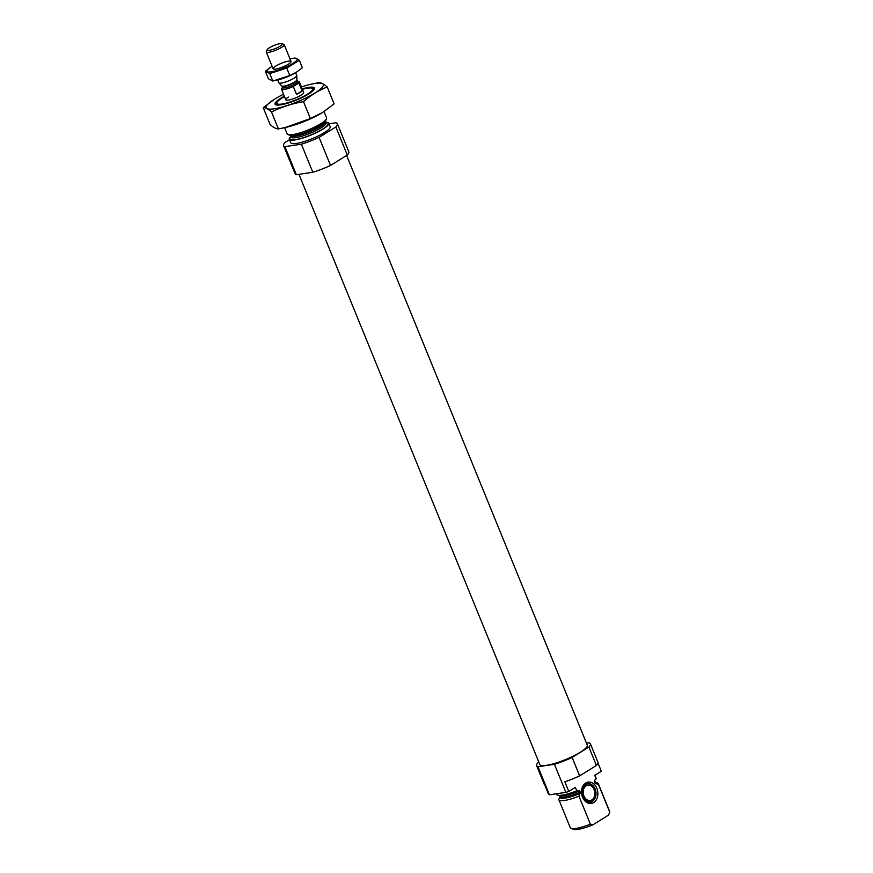 <?xml version="1.0" encoding="UTF-8"?>
<svg xmlns="http://www.w3.org/2000/svg" width="873" height="873" viewBox="0 0 873 873"><rect width="100%" height="100%" fill="white"/><g stroke="black" fill="none" stroke-linecap="round" stroke-linejoin="round"><path stroke-width="1.31" d="M556.45 793.764L556.712 794.408A21.279 4.31 157.8 0 0 576.791 790.862L575.362 787.359L568.77 791.44A29.016 5.882 157.8 0 1 565.89 792.357L549.433 794.801A29.016 5.882 157.8 0 1 548.637 794.441L544.697 784.783A29.016 5.882 157.8 0 1 544.174 784.172L536.666 765.752A29.016 5.882 157.8 0 1 538.15 762.511L538.827 762.096M597.983 763.046L601.333 771.274L594.742 775.355L596.172 778.869A21.279 4.31 157.8 0 0 596.117 778.323L594.873 775.279M586.503 743.218L589.089 742.836A29.016 5.882 157.8 0 1 590.399 743.818A29.016 5.882 157.8 0 1 588.915 747.059L596.423 765.479L579.639 775.868A29.016 5.882 157.8 0 1 564.831 781.793L568.77 791.44M588.915 747.059L572.131 757.448L579.639 775.868M590.399 743.818L597.918 762.238A29.016 5.882 157.8 0 1 596.423 765.479M572.131 757.448A29.016 5.882 157.8 0 1 554.431 764.29L565.89 792.357M554.431 764.29L537.975 766.745L549.433 794.801M537.975 766.745A29.016 5.882 157.8 0 1 536.666 765.752M576.791 790.862L577.74 790.305M594.557 780.342L594.633 780.571A19.053 3.863 157.8 0 1 594.437 781.706L594.557 780.342L596.172 778.869M577.457 790.447L579.683 790.829L580.229 792.182L578.974 796.209A21.279 4.31 157.8 0 1 558.895 799.755A21.279 4.31 157.8 0 1 558.84 799.21L559.997 796.482M594.437 781.706L595.888 783.725L598.354 784.216L609.78 812.196A21.279 4.31 157.8 0 0 609.725 811.65L598.311 783.67A21.279 4.31 157.8 0 1 598.354 784.216M580.13 793.481A19.512 3.961 157.8 0 1 559.942 796.613L559.964 796.558M594.633 780.571L595.31 782.132L597.536 783.016A21.279 4.31 157.8 0 1 598.311 783.67M578.974 796.209L590.399 824.188A21.279 4.31 157.8 0 1 571.073 828.39A21.279 4.31 157.8 0 1 570.309 827.735L558.895 799.755M590.399 824.188L593.094 824.712A19.348 3.929 157.8 0 1 573.517 829.35L571.073 828.39M593.094 824.712L608.568 815.044A19.348 3.929 157.8 0 1 608.503 815.175L609.78 812.196M346.636 155.459L587.267 745.106A25.633 5.194 157.8 0 1 565.497 759.597A25.633 5.194 157.8 0 1 539.798 764.475L298.97 174.338M302.407 89.308A19.348 3.929 157.8 0 1 311.945 88.206A19.348 3.929 157.8 0 1 296.209 99.74A19.348 3.929 157.8 0 1 276.894 102.512A19.348 3.929 157.8 0 1 282.143 97.983A19.348 3.929 157.8 0 1 284.489 96.619M297.562 81.527A9.668 1.964 157.8 0 1 299.395 81.931L303.684 92.462A9.668 1.964 157.8 0 1 295.467 97.929A9.668 1.964 157.8 0 1 285.777 99.762A9.668 1.964 157.8 0 1 288.439 97.045M324.025 111.569L326.567 117.8A21.279 4.31 157.8 0 1 326.48 118.804A21.279 4.31 157.8 0 1 308.496 129.837A21.279 4.31 157.8 0 1 287.926 134.54A21.279 4.31 157.8 0 1 287.162 133.885L284.62 127.665M325.967 122.22A21.279 4.31 157.8 0 1 328.75 123.148A21.279 4.31 157.8 0 1 310.679 135.195A21.279 4.31 157.8 0 1 289.345 139.233A21.279 4.31 157.8 0 1 290.676 136.614M328.75 123.148L330.18 126.661A21.279 4.31 157.8 0 1 312.108 138.698A21.279 4.31 157.8 0 1 290.774 142.746L289.345 139.233M329.012 123.791L336.04 122.755A29.016 5.882 157.8 0 1 337.349 123.737L348.807 151.804A29.016 5.882 157.8 0 1 347.312 155.045L335.854 126.978L319.071 137.367A29.016 5.882 157.8 0 1 301.381 144.198L284.925 146.653A29.016 5.882 157.8 0 1 283.605 145.671A29.016 5.882 157.8 0 1 285.1 142.43L289.53 139.691M347.312 155.045L330.529 165.434L319.071 137.367M330.529 165.434A29.016 5.882 157.8 0 1 312.829 172.265L301.381 144.198M312.829 172.265L296.373 174.72L284.925 146.653M296.373 174.72A29.016 5.882 157.8 0 1 295.063 173.738L283.605 145.671M337.349 123.737A29.016 5.882 157.8 0 1 335.854 126.978M593.695 802.538A10.792 8.13 81.5 0 0 595.899 786.431A10.792 8.13 81.5 0 0 583.197 785.547A10.792 8.13 81.5 0 0 585.576 801.556A10.792 8.13 81.5 0 0 593.695 802.538M594.426 799.166A9.668 7.29 -98.5 0 1 594.284 799.406A9.668 7.29 -98.5 0 1 592.025 801.72A9.668 7.29 -98.5 0 1 585.161 801.163M582.902 786.038A9.668 7.29 -98.5 0 1 584.866 784.172A9.668 7.29 -98.5 0 1 592.145 785.056A9.668 7.29 -98.5 0 1 592.352 785.242M585.707 784.587A9.112 6.864 -98.5 0 1 592.56 785.416A9.112 6.864 -98.5 0 1 594.578 798.948A9.112 6.864 -98.5 0 1 583.841 798.195A9.112 6.864 -98.5 0 1 585.707 784.587M586.209 785.831A7.737 5.827 -98.5 0 1 587.933 785.198A7.737 5.827 -98.5 0 1 594.84 791.997A7.737 5.827 -98.5 0 1 590.213 800.508A7.737 5.827 -98.5 0 1 583.557 794.899A7.737 5.827 -98.5 0 1 586.209 785.831M301.447 86.951A30.861 6.253 157.8 0 1 311.039 84.234A30.861 6.253 157.8 0 1 316.659 91.927A30.861 6.253 157.8 0 1 274.253 108.787A30.861 6.253 157.8 0 1 274.777 99.031A30.861 6.253 157.8 0 1 283.529 94.262M302.233 88.893A21.279 4.31 157.8 0 1 314.345 89.068A21.279 4.31 157.8 0 1 301.043 98.06A21.279 4.31 157.8 0 1 280.615 104.847A21.279 4.31 157.8 0 1 275.792 104.804A21.279 4.31 157.8 0 1 284.325 96.205M274.777 99.031L263.22 107.641C265.359 107.554 268.12 108.994 271.503 111.973C281.543 106.997 292.204 103.549 303.488 101.639C310.668 95.277 318.58 90.388 327.2 86.962C323.818 83.983 321.068 82.531 318.929 82.619L311.039 84.234M303.488 101.639L310.395 118.564L285.111 127.545L278.411 128.898C276.272 128.986 273.511 127.534 270.128 124.555L263.22 107.641M327.2 86.962L334.108 103.876L322.617 112.453L310.395 118.564M271.503 111.973L278.411 128.898M322.694 112.41A30.861 6.253 157.8 0 1 322.563 112.486A30.861 6.253 157.8 0 1 286.3 127.283L285.111 127.556M299.395 81.931A9.668 1.964 157.8 0 1 298.893 83.011L293.295 86.471A9.668 1.964 157.8 0 1 281.477 89.242A9.668 1.964 157.8 0 1 281.979 88.162L282.536 87.813M296.525 94.371A9.668 1.964 -22.2 0 0 299.952 92.538A9.668 1.964 -22.2 0 0 302.113 90.901L296.525 94.371L293.295 86.471M298.893 83.011L302.113 90.901M280.015 46.204A8.195 1.659 157.8 0 1 271.307 49.914A8.195 1.659 157.8 0 1 267.138 49.706A8.195 1.659 157.8 0 1 274.057 45.461A8.195 1.659 157.8 0 1 281.979 43.65A8.195 1.659 157.8 0 1 280.015 46.204M281.979 43.65L283.845 44.392A9.668 1.964 157.8 0 1 284.194 44.687A9.668 1.964 157.8 0 1 281.532 47.404A9.668 1.964 157.8 0 1 272.103 51.54A9.668 1.964 157.8 0 1 266.276 51.998A9.668 1.964 157.8 0 1 266.32 51.54L267.138 49.706M295.631 72.71L296.744 75.449A9.668 1.964 157.8 0 1 296.776 75.591A9.668 1.964 157.8 0 1 294.081 78.166A9.668 1.964 157.8 0 1 284.969 82.204A9.668 1.964 157.8 0 1 278.913 82.88A9.668 1.964 157.8 0 1 278.836 82.76L277.712 80.021M276.621 80.272A16.347 3.317 -22.2 0 0 277.025 80.185A16.347 3.317 -22.2 0 0 296.242 72.35A16.347 3.317 -22.2 0 0 296.307 72.306M299.341 60.27L302.396 67.756L296.285 72.306L289.792 75.558L272.802 81.047L268.404 78.745L265.348 71.259L269.746 73.561L286.737 68.072L299.341 60.27L294.943 57.967L290.72 58.829A16.347 3.317 -22.2 0 0 290.032 58.993M289.792 75.558L286.737 68.072M272.114 66.304A16.347 3.317 -22.2 0 0 271.514 66.664L265.348 71.259M272.802 81.047L269.746 73.561M288.505 61.154A9.668 1.964 -22.2 0 0 277.516 65.082A9.668 1.964 -22.2 0 0 273.478 69.076A9.668 1.964 -22.2 0 0 282.83 66.937A9.668 1.964 -22.2 0 0 291.004 61.918A9.668 1.964 -22.2 0 0 288.505 61.154M271.514 66.664A16.347 3.317 -22.2 0 0 271.197 71.837A16.347 3.317 -22.2 0 0 292.695 63.554A16.347 3.317 -22.2 0 0 292.935 58.404A16.347 3.317 -22.2 0 0 290.72 58.829M579.683 790.829A19.053 3.863 157.8 0 1 559.648 795.347M580.229 792.182A19.053 3.863 157.8 0 1 559.899 796.318L559.942 796.623M595.19 781.913A19.053 3.863 157.8 0 1 594.982 783.048M595.353 782.153A19.512 3.961 157.8 0 1 595.888 783.725M326.48 118.804L325.498 120.998A19.512 3.961 157.8 0 1 309.009 131.114A19.512 3.961 157.8 0 1 290.152 135.424L287.926 134.54M325.531 120.932L325.574 121.238A19.053 3.863 157.8 0 1 309.38 132.019A19.053 3.863 157.8 0 1 290.283 135.642L290.098 135.391M325.574 121.238L326.12 122.591A19.053 3.863 157.8 0 1 309.937 133.373A19.053 3.863 157.8 0 1 290.829 136.996L290.283 135.642M326.087 122.526A20.603 4.179 157.8 0 1 310.624 135.064A20.603 4.179 157.8 0 1 290.807 136.919M297.66 81.669A9.287 1.888 157.8 0 1 298.239 83.415M293.95 86.067A9.287 1.888 157.8 0 1 284.347 89.384A9.287 1.888 157.8 0 1 282.536 87.846M297.518 81.778L297.529 81.462A8.13 1.648 157.8 0 1 295.292 83.743A8.13 1.648 157.8 0 1 287.37 87.224A8.13 1.648 157.8 0 1 282.481 87.606L283.474 87.158M281.772 85.99L281.914 86.209A8.13 1.648 157.8 0 0 286.802 85.827A8.13 1.648 157.8 0 0 294.725 82.357A8.13 1.648 157.8 0 0 296.962 80.076L296.907 79.814A8.195 1.659 157.8 0 1 294.616 81.986A8.195 1.659 157.8 0 1 286.901 85.412A8.195 1.659 157.8 0 1 281.772 85.99L278.913 82.88M559.495 795.347L559.899 796.318M276.894 102.512L275.868 104.836M311.945 88.206L314.313 89.144M281.477 89.242L285.777 99.762M266.276 51.998L273.129 68.781M284.194 44.687L291.036 61.47M296.907 79.814L296.776 75.591M281.914 86.209L282.481 87.606M296.962 80.076L297.529 81.462M277.025 80.185L276.359 80.338"/></g></svg>
